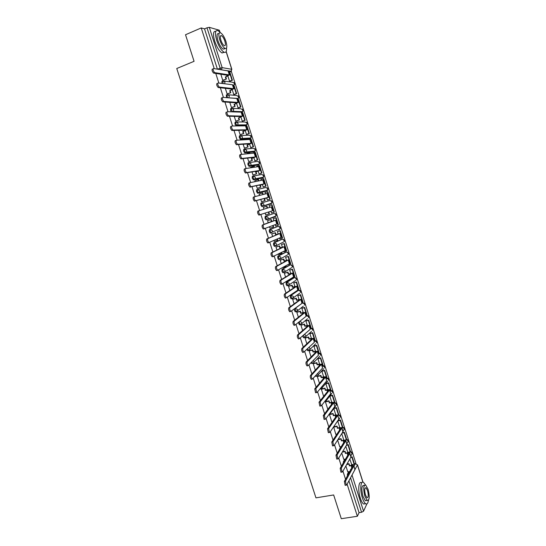 <?xml version="1.0" encoding="UTF-8"?>
<svg xmlns="http://www.w3.org/2000/svg" width="546" height="546" viewBox="0 0 546 546"><rect width="100%" height="100%" fill="white"/><g stroke="black" fill="none" stroke-linecap="round" stroke-linejoin="round"><path stroke-width="0.82" d="M344.847 459.193L343.407 461.67L343.298 462.974M340.916 446.676L339.257 449.877M306.934 349.474L307.637 350.675L308.046 350.58M302.682 336.077L303.528 337.776L303.951 337.674M298.464 322.604L299.406 324.836L299.85 324.727M294.308 309.036L294.519 310.592L295.27 311.855L295.741 311.732M297.795 290.417L290.349 295.502L290.349 297.543L291.12 298.833L292.144 298.648M293.734 277.723L286.172 282.432L286.165 284.452L286.957 285.77L288.001 285.578M289.667 264.994L281.989 269.321L281.975 271.321L282.78 272.666L283.838 272.468M285.578 252.232L277.791 256.17L277.764 258.149L278.59 259.521L279.661 259.316M281.483 239.421L273.573 242.977L273.546 244.929L274.392 246.335L275.477 246.116M277.368 226.576L269.349 229.736L269.308 231.675L270.174 233.101L271.273 232.876M265.11 216.462L265.063 218.373L265.95 219.826L267.076 219.594L265.936 218.093L265.984 216.182L274.092 213.418L265.11 216.462L265.984 216.182L268.127 217.383L268.011 218.803L267.076 219.594M261.732 202.853L260.851 203.139L260.797 205.023L261.944 206.559L262.824 206.272L261.677 204.736L261.732 202.853L263.868 204.047L263.738 205.514L262.824 206.272L271.034 203.801L271.922 203.064L272.058 201.638L269.977 200.484L261.834 202.819M257.425 189.489L256.586 189.769L256.524 191.639L257.685 193.202L258.558 192.915L257.398 191.346L257.459 189.482L259.603 190.663L259.446 192.185L258.558 192.915L266.905 190.834L267.772 190.124L267.929 188.65L265.847 187.503L257.739 189.414M253.119 176.085L252.307 176.365L252.232 178.201L253.405 179.805L254.279 179.511L253.105 177.907L253.18 176.065L255.323 177.245L255.139 178.815L254.279 179.511L262.769 177.825L263.609 177.15L263.786 175.628L261.705 174.481L253.624 175.983M248.799 162.633L248.007 162.913L247.925 164.728L249.113 166.366L249.986 166.059L248.805 164.421L248.88 162.606L251.024 163.78L250.819 165.404L249.986 166.059L258.62 164.769L259.425 164.134L259.637 162.558L257.548 161.418L249.495 162.524M244.465 149.14L243.7 149.413L243.612 151.208L244.806 152.88L245.68 152.566L244.485 150.894L244.574 149.099L246.717 150.266L246.478 151.952L245.68 152.566L254.45 151.679L255.228 151.078L255.467 149.447L253.385 148.314L245.352 149.031M240.124 135.599L239.373 135.872L239.278 137.647L240.486 139.353L241.359 139.032L240.151 137.326L240.247 135.558L242.39 136.712L242.117 138.459L241.359 139.032L250.273 138.547L251.017 137.988L251.283 136.295L249.201 135.169L241.189 135.517M235.763 122.017L235.039 122.29L234.93 124.038L236.152 125.778L237.025 125.45L235.804 123.71L235.913 121.963L238.056 123.116L237.749 124.918L237.025 125.45L246.082 125.368L246.785 124.857L247.092 123.103L245.004 121.983L236.998 121.97M231.388 108.395L230.685 108.661L230.569 110.388L231.32 111.841M227 94.724L226.317 94.99L226.617 97.666M222.597 81.006L221.942 81.272L221.99 83.442M355.978 463.581L231.286 71.26M347.372 475.962L347.399 474.174L348.778 471.676M352.423 465.042L352.716 464.51M220.659 69.704L206.982 27.805L204.532 28.863L201.221 27.942L185.517 34.746L194.069 61.309L176.761 68.516L315.957 497.856L333.654 494.956L341.291 518.7L357.371 516.27L347.12 484.193M201.221 27.942L214.237 68.646M215.772 73.43L218.85 83.053M220.352 87.763L223.437 97.413M224.918 102.041L228.016 111.725M229.47 116.278L232.576 125.983M234.002 130.46L237.121 140.199M238.527 144.594L241.646 154.361M243.031 158.681L246.164 168.482M247.522 172.72L250.662 182.548M251.993 186.712L255.146 196.567M256.449 200.655L259.616 210.544M260.899 214.564L264.052 224.42M265.349 228.481L268.468 238.233M269.785 242.342L272.87 252.006M274.201 256.163L277.259 265.738M278.603 269.936L281.634 279.416M282.992 283.667L285.995 293.052M287.367 297.345L290.342 306.64M291.728 310.981L294.676 320.188M296.075 324.57L298.99 333.688M300.409 338.117L303.289 347.14M304.723 351.617L307.582 360.551M309.029 365.076L311.855 373.921M313.315 378.487L316.114 387.244M317.588 391.851L320.359 400.518M321.847 405.173L324.59 413.759M326.092 418.454L328.808 426.952M330.323 431.688L333.012 440.096M334.541 444.881L337.21 453.2M338.752 458.026L341.387 466.264M342.943 471.13L345.55 479.286M368.639 500.013L368.311 500.771M366.878 503.91L363.554 511.213L361.561 512.271L350.552 477.77M357.371 516.27L359.056 512.653L361.561 512.271M206.982 27.805L209.302 27.334L219.315 30.214L220.113 32.391M220.809 74.195L222.754 80.282L223.246 80.276M227.941 76.215L229.525 81.183L230.009 81.211M225.314 88.302L227.116 93.953L227.607 93.926M232.303 89.913L233.784 94.567L234.261 94.567M229.805 102.361L231.47 107.582L231.948 107.535M236.65 103.569L238.029 107.903L238.5 107.883M234.275 116.373L235.804 121.164L236.275 121.096M240.984 117.185L242.26 121.192L242.724 121.157M238.732 130.337L240.124 134.698L240.588 134.616M245.304 130.753L246.485 134.446L246.935 134.384M243.175 144.253L244.431 148.191L244.888 148.096M249.611 144.274L250.689 147.652L251.133 147.57M247.604 158.128L248.723 161.643L249.174 161.527M253.904 157.76L254.88 160.824L255.316 160.722M256.954 166.332L256.791 166.823M250.785 167.281L250.682 167.779M252.013 171.956L253.003 175.054L253.453 174.918M258.183 171.191L259.063 173.949L259.493 173.826M261.227 179.409L260.824 179.491L261.111 180.392M255.159 180.637L254.811 180.712L255.105 181.634M256.415 185.736L257.268 188.418L257.712 188.261M262.449 184.589L263.227 187.032L263.65 186.889M265.424 192.465L264.994 192.588M265.417 192.445L264.987 192.554L265.417 193.912M259.527 193.953L262.728 192.922L263.227 194.478M259.521 193.939L259.07 194.055L259.514 195.441M260.797 199.467L261.52 201.733L261.957 201.563M266.701 197.939L267.383 200.075L267.799 199.911M269.574 205.487L269.137 205.589M269.56 205.453L269.137 205.583L269.71 207.384M263.773 207.255L263.315 207.364M263.759 207.221L263.315 207.357L263.902 209.2M265.759 215.015L266.202 214.865L265.759 215.008L265.165 213.165M271.519 213.076L271.942 212.94L271.519 213.07L270.946 211.268M273.703 218.461L273.266 218.571L273.942 220.686M267.997 220.509L267.547 220.618L268.263 222.87M269.54 226.87L269.983 228.248L270.413 228.078L269.977 228.221M275.218 224.686L275.648 226.037L278.112 225.225L275.757 217.827L276.119 217.697L273.28 218.591L275.757 217.827M277.818 231.381L277.388 231.511L278.16 233.92M272.215 233.708L271.765 233.838L272.611 236.479M273.901 240.527L274.194 241.441L274.522 241.298M279.477 238.063L279.764 238.964L280.139 238.793M281.92 244.267L281.497 244.417L282.357 247.113M276.413 246.86L275.969 247.01L276.938 250.048M278.248 254.136L278.617 254.484M283.722 251.399L284.138 251.706M286.008 257.111L285.592 257.282L286.548 260.265M280.596 259.978L280.166 260.142L281.258 263.568M290.083 269.915L289.68 270.099L290.718 273.375M284.766 273.055L284.343 273.232L285.558 277.04M294.144 282.678L293.748 282.883L294.881 286.438M288.93 286.084L288.506 286.288L289.844 290.479M298.198 295.4L297.809 295.632L299.031 299.461M293.072 299.078L292.663 299.29L294.117 303.863M302.231 308.087L301.849 308.333L303.16 312.449M297.208 312.025L296.799 312.257L298.382 317.212M306.258 320.727L305.883 321L307.282 325.389M301.324 324.931L300.921 325.184L302.627 330.514M310.271 333.333L309.903 333.62L311.391 338.288M305.432 337.803L305.037 338.07L306.859 343.768M314.278 345.905L313.909 346.205L315.486 351.146M309.527 350.628L309.138 350.914L311.077 356.988M318.263 358.429L317.909 358.756L319.567 363.97M313.609 363.418L313.227 363.718L315.281 370.161M322.242 370.918L321.887 371.266L323.635 376.747M317.676 376.16L317.294 376.481L319.471 383.292M326.201 383.374L325.86 383.736L327.696 389.489M321.731 388.868L321.355 389.202L323.648 396.376M325.771 401.535L325.409 401.89L327.777 409.138M329.723 414.141L329.443 414.53L331.797 421.758M333.647 426.863L335.81 434.336M337.605 440.096L339.817 446.881M341.741 453.057L343.803 459.384M345.795 446.335L347.85 452.47M345.031 440.001L346.348 439.748L344.116 432.732L344.376 432.323L342.322 432.725M320.27 389.052L320.782 388.943L320.4 388.465M316.202 376.269L316.707 376.16L316.141 375.3M312.128 363.445L312.619 363.329L311.909 362.059M271.273 203.255L271.034 203.801L261.944 206.559M266.086 191.107L257.685 193.202M261.964 178.098L253.405 179.805M257.835 165.042L249.113 166.366M253.692 151.952L244.806 152.88M249.536 138.814L240.486 139.353M245.366 125.635L236.152 125.778M345.864 465.977L347.782 471.853M349.829 459.002L351.74 464.687M315.513 376.01L315.827 376.358M311.213 362.79L311.739 363.54M278.392 229.886L278.61 229.463M274.29 217.001L274.522 216.503M270.256 204.04L270.42 203.515M266.195 191.011L266.305 190.493M262.094 177.955L262.176 177.43M257.965 164.872L258.026 164.339M253.822 151.74L253.863 151.215M249.665 138.582L249.693 138.056M245.488 125.375L245.502 124.863M241.305 112.135L241.305 111.637M232.883 85.415L232.862 85.067M359.056 512.653L348.901 480.862M204.532 28.863L217.404 69.165L222.147 67.636L231.729 69.287L226.112 51.617M334.002 403.207L334.568 402.709L332.316 395.625L329.825 396.164L331.736 402.184M333.77 408.565L335.77 414.844M337.735 421.027L339.783 427.463M341.748 433.626L343.789 440.042M222.741 80.242L226.426 79.006L225.805 77.075L225.361 77.013L228.474 75.444L213.561 73.068C212.107 71.321 211.718 69.949 212.387 68.953M229.579 75.034L228.051 70.932L213.466 68.516C212.797 69.506 213.186 70.878 214.633 72.632L229.32 74.911L225.805 77.075M225.976 78.945L225.361 77.013M232.405 80.255L229.975 72.604L229.545 72.536L231.982 80.194L232.405 80.255L229.927 81.238M229.518 81.177L231.982 80.194M228.87 72.802L229.545 72.536M226.426 79.006L223.109 80.33M227.102 93.912L230.781 92.684L230.166 90.759L229.73 90.711L232.855 89.203L218.154 87.483C216.735 85.763 216.352 84.398 217.008 83.388M233.961 88.8L232.439 84.726L218.086 82.958C217.431 83.968 217.813 85.333 219.233 87.053L233.702 88.698L230.166 90.759M230.344 92.643L229.73 90.711M236.664 93.632L234.234 86.009L233.811 85.954L236.241 93.591L236.664 93.632L234.173 94.601M233.777 94.547L236.241 93.591M233.142 86.22L233.811 85.954M230.781 92.684L227.457 93.987M231.456 107.535L235.128 106.32L234.514 104.395L234.084 104.375L237.217 102.921L222.741 101.849C221.342 100.164 220.966 98.799 221.608 97.775M238.329 102.518L236.814 98.478L222.686 97.352C222.045 98.382 222.42 99.741 223.819 101.433L238.076 102.436L234.514 104.395M234.698 106.293L234.084 104.375M240.902 106.968L238.486 99.365L238.07 99.331L240.486 106.941L240.902 106.968L238.404 107.917M238.022 107.883L240.486 106.941M237.394 99.59L238.07 99.331M235.128 106.32L231.791 107.596M235.79 121.116L239.455 119.908L238.848 117.991L238.425 117.984L241.571 116.585L227.307 116.168C225.935 114.51 225.566 113.152 226.194 112.107M242.042 112.08L227.273 111.698C226.645 112.742 227.013 114.1 228.385 115.759L242.431 116.127L238.848 117.991M239.032 119.902L238.425 117.984M245.127 120.256L242.717 112.681L242.308 112.667L244.724 120.25L245.127 120.256L242.608 121.198M242.26 121.171L244.724 120.25M241.632 112.92L242.308 112.667M239.455 119.908L236.104 121.164M240.11 134.657L243.775 133.449L243.168 131.545L242.745 131.559L245.905 130.207L231.859 130.439C230.514 128.808 230.153 127.457 230.767 126.392M247.01 129.825L245.523 125.846L231.845 125.989C231.231 127.054 231.593 128.406 232.937 130.044L246.778 129.777L243.168 131.545M243.359 133.463L242.745 131.559M240.943 125.894L241.366 125.887M240.445 125.901L240.888 125.73M249.345 133.504L246.942 125.949L246.533 125.955L248.942 133.517L249.345 133.504L246.806 134.432M246.478 134.418L248.942 133.517M245.864 126.208L246.533 125.955M243.775 133.449L240.397 134.691M244.417 148.15L248.075 146.949L247.468 145.052L247.058 145.079L250.225 143.789L236.391 144.663C235.073 143.059 234.719 141.714 235.326 140.629L236.254 140.295M251.337 143.407L249.856 139.462L236.404 140.24C235.804 141.318 236.159 142.663 237.476 144.274L251.105 143.38L247.468 145.052M247.666 146.983L247.058 145.079M245.352 139.721L245.209 139.278L245.768 139.701M243.728 139.817L245.209 139.278M253.542 146.71L251.146 139.182L250.75 139.203L253.146 146.744L253.542 146.71L250.976 147.632M250.682 147.625L253.146 146.744M250.027 139.469L250.75 139.203M248.075 146.949L244.669 148.171M220.413 32.76L218.038 30.61C215.165 29.873 214.715 33.108 216.68 40.308C218.816 46.43 221.239 50.382 223.949 52.163C225.88 52.962 226.733 51.583 226.515 48.014M215.813 31.334C213.158 30.972 212.79 34.241 214.701 41.141C216.837 47.256 219.26 51.201 221.99 52.976L224.235 52.293M224.59 48.969L224.556 48.58M224.843 48.458L223.157 49.16C221.198 47.871 219.458 45.025 217.922 40.622C216.503 35.442 216.83 33.115 218.905 33.647M219.738 39.851C221.273 44.26 223.021 47.113 224.966 48.41C227.04 48.935 227.368 46.615 225.948 41.455C224.426 37.053 222.679 34.193 220.707 32.876C218.646 32.344 218.325 34.671 219.738 39.851M224.863 41.175C223.88 38.336 222.754 36.493 221.485 35.647C220.154 35.306 219.949 36.807 220.864 40.145C221.847 42.984 222.973 44.82 224.229 45.659C225.566 46.001 225.778 44.506 224.863 41.175M365.527 484.985L363.602 482.452C360.599 480.05 359.725 489.967 362.36 497.85C363.356 500.9 364.441 502.852 365.608 503.712C367.048 504.531 367.963 503.426 368.359 500.389M361.616 482.787C358.599 480.384 357.698 490.301 360.333 498.17C361.336 501.221 362.421 503.173 363.595 504.026L365.438 503.74M366.666 500.505L365.349 500.716L363.001 496.491C361.275 489.1 361.568 485.408 363.902 485.408L364.428 485.319M364.865 496.191L367.199 500.423C369.526 500.375 369.819 496.683 368.079 489.353L365.731 485.101C363.418 485.101 363.124 488.8 364.865 496.191M367.519 490.547L366.004 487.81C364.51 487.817 364.325 490.199 365.445 494.956L366.953 497.686C368.448 497.659 368.639 495.283 367.519 490.547M248.71 161.602L252.368 160.408L251.761 158.511L251.358 158.565L254.538 157.323L240.916 158.838C239.619 157.255 239.271 155.917 239.865 154.818L240.827 154.477M255.644 156.948L254.409 153.071L240.943 154.436C240.356 155.535 240.704 156.873 241.994 158.456L255.419 156.941L251.761 158.511M251.959 160.463L251.358 158.565M249.74 153.508L249.515 152.778L250.15 153.46M246.499 153.849L249.515 152.778M257.732 159.876L255.344 152.368L254.948 152.409L257.343 159.93L257.732 159.876L255.119 160.79M254.873 160.79L257.343 159.93M252.771 153.18L254.948 152.409M252.368 160.408L248.915 161.616M252.989 175.007L256.64 173.819L256.04 171.935L255.637 172.004L258.831 170.816L245.42 172.966C244.151 171.41 243.809 170.079 244.39 168.96L245.379 168.618M259.937 170.448L258.708 166.571L245.468 168.584C244.895 169.697 245.236 171.035 246.505 172.597L259.719 170.454L256.04 171.935M256.245 173.894L255.637 172.004M254.122 167.24L253.801 166.237L254.204 166.175L254.525 167.178M250.553 167.363L253.801 166.237M261.903 173L259.527 165.52L259.138 165.575L261.52 173.068L261.903 173L259.214 173.921M259.05 173.915L261.52 173.068M256.668 166.434L259.138 165.575M256.64 173.819L253.112 175.034M257.255 188.37L260.899 187.189L260.299 185.312L259.91 185.394L263.111 184.268L249.911 187.053C248.669 185.517 248.334 184.186 248.901 183.053L249.918 182.712M264.216 183.9L262.988 180.037L249.979 182.685C249.42 183.818 249.754 185.149 250.996 186.684L264.005 183.927L260.299 185.312M260.51 187.285L259.91 185.394M258.483 180.931L258.081 179.648L258.47 179.573L258.879 180.849M254.825 180.753L258.081 179.648M266.066 186.084L263.691 178.624L263.315 178.699L265.69 186.172L266.066 186.084L263.227 187.032M263.213 186.998L265.69 186.172M260.838 179.538L263.315 178.699M260.899 187.189L257.268 188.411M261.507 201.692L265.151 200.519L264.551 198.642L264.168 198.751L267.376 197.672L254.388 201.085C253.173 199.577 252.839 198.246 253.392 197.099L254.443 196.751M268.489 197.311L267.26 193.455L254.477 196.744C253.924 197.891 254.259 199.215 255.473 200.73L268.489 197.311L264.551 198.642M264.762 200.628L264.168 198.751M262.838 194.581L262.339 193.018M270.209 199.126L267.847 191.687L267.472 191.782L269.84 199.229L270.209 199.126L267.376 200.054L269.84 199.229M265.001 192.601L267.472 191.782M265.151 200.519L261.514 201.706M260.244 214.783L258.852 215.069C257.657 213.582 257.33 212.257 257.876 211.097L258.954 210.749C258.415 211.909 258.743 213.233 259.937 214.721L272.741 210.674L271.314 206.886L272.543 210.742M265.745 214.974L269.383 213.807L268.796 211.971M269.007 213.93L268.42 212.094M267.171 208.183L266.584 206.347L266.967 206.231L267.554 208.06M263.329 207.398L266.584 206.347M274.345 212.128L271.99 204.716L271.621 204.825L273.983 212.244L274.345 212.128M271.505 213.036L273.983 212.244M269.151 205.624L271.621 204.825M258.954 210.749L271.314 206.886M264.673 228.733L263.302 229.013C262.128 227.545 261.807 226.228 262.339 225.048L263.418 224.706C262.892 225.887 263.213 227.211 264.387 228.672L276.979 223.996L275.757 220.161M269.97 228.208L273.601 227.047L273.109 225.498M273.232 227.191L272.734 225.641M263.418 224.706L275.559 220.243L271.792 221.362L262.339 225.048M271.417 221.499L270.823 219.629L271.198 219.499L267.554 220.645M267.56 220.659L270.823 219.629M278.112 225.225L278.467 225.082L276.119 217.697M271.792 221.362L271.198 219.499M269.089 242.642L267.738 242.909C266.584 241.462 266.271 240.144 266.789 238.95L267.868 238.616C267.356 239.817 267.67 241.134 268.823 242.574L281.197 237.271L279.989 233.456L276.003 234.582L275.409 232.719L271.772 233.845M274.181 241.4L277.812 240.247L277.409 238.977M277.443 240.411L277.04 239.141M276.003 234.582L278.753 233.872L266.789 238.95M275.634 234.739L275.041 232.876L275.409 232.719M271.778 233.879L275.041 232.876M279.75 238.916L282.575 238.001L280.235 230.637L277.388 231.511M282.227 238.158L279.88 230.787L280.235 230.637M277.402 231.545L279.88 230.787M267.868 238.616L279.982 233.442M273.491 256.504L272.154 256.757C271.028 255.337 270.714 254.02 271.219 252.805L272.304 252.484C271.806 253.692 272.113 255.009 273.239 256.436L285.408 250.505L284.2 246.703L280.207 247.754L279.613 245.905L276.064 246.969M278.378 254.552L282.002 253.405L281.688 252.416M281.647 253.583L281.327 252.593M280.207 247.754L282.978 247.133L271.219 252.805M279.845 247.932L279.252 246.075L279.613 245.905M275.983 247.051L279.252 246.075M283.845 251.788L286.67 250.88L284.336 243.536L281.634 244.349M286.329 251.058L283.988 243.7L284.336 243.536M281.511 244.451L283.988 243.7M272.304 252.484L284.2 246.69M277.88 270.311L276.556 270.557C275.45 269.158 275.143 267.847 275.641 266.619L276.726 266.305C276.235 267.526 276.542 268.844 277.648 270.243L289.605 263.691L288.404 259.91L284.391 260.892L283.797 259.043L280.33 260.06M282.76 267.601L285.831 266.721L285.954 265.806M285.831 266.721L285.606 266.004M284.391 260.892L287.182 260.346L275.641 266.619M284.036 261.084L283.442 259.227L283.797 259.043M280.18 260.189L283.442 259.227M288.186 264.557L290.752 263.718L288.425 256.402L285.804 257.173M290.417 263.909L288.083 256.579L288.425 256.402M285.606 257.309L288.083 256.579M276.726 266.305L288.397 259.889M282.248 284.077L280.951 284.316C279.866 282.937 279.559 281.627 280.043 280.378L281.129 280.071C280.651 281.32 280.951 282.63 282.036 284.009L293.789 276.842L292.595 273.075L288.561 273.983L287.974 272.14L284.548 273.116M288.486 280.235L290.001 279.811L290.213 279.156M290.001 279.811L289.865 279.375M288.561 273.983L291.38 273.526L280.043 280.378M288.213 274.194L287.626 272.345L287.974 272.14M284.357 273.28L287.626 272.345M293.748 276.931L294.826 276.515L292.506 269.219L289.919 269.956M294.492 276.726L292.171 269.417L292.506 269.219M289.687 270.127L292.171 269.417M281.129 280.071L292.588 273.055M285.695 298.048L285.326 298.027C284.261 296.669 283.961 295.359 284.432 294.096L285.517 293.803C285.053 295.058 285.353 296.369 286.418 297.727L297.809 290.151L296.771 286.2M293.693 292.99L294.451 292.465M285.517 293.803L296.601 286.37L294.437 286.554L292.376 287.257L295.557 286.657L284.432 294.096M292.376 287.257L291.789 285.421L292.137 285.196L288.732 286.138M288.52 286.329L291.789 285.421M297.877 289.687L298.88 289.278L296.567 282.002L294.014 282.712M298.56 289.503L296.239 282.214L296.567 282.002M293.755 282.91L296.239 282.214M292.724 287.032L292.137 285.196M290.069 311.705L289.687 311.691C288.643 310.353 288.349 309.043 288.807 307.767L289.899 307.48C289.441 308.756 289.735 310.06 290.779 311.404L302.723 302.839M289.899 307.48L300.771 299.467L298.587 299.577L296.533 300.286L299.727 299.747L288.807 307.767M296.533 300.286L295.946 298.45L296.28 298.212L292.902 299.126M292.67 299.338L295.946 298.45M301.931 302.416L302.928 301.993L300.621 294.744L298.082 295.434M302.607 302.238L300.3 294.976L300.621 294.744M297.816 295.652L300.3 294.976M296.867 300.041L296.28 298.212M294.424 325.314L294.035 325.314C293.011 323.99 292.724 322.686 293.168 321.396L294.253 321.116C293.816 322.406 294.103 323.71 295.127 325.034L306.122 316.284L305.077 312.319M294.253 321.116L304.927 312.524L302.716 312.558L300.669 313.267L303.876 312.797L293.168 321.396M300.669 313.267L300.088 311.438L300.416 311.179L297.044 312.066M296.812 312.298L300.088 311.438M305.965 315.11L306.961 314.673L304.661 307.446L302.136 308.108M306.647 314.933L304.34 307.691L304.661 307.446M301.856 308.347L304.34 307.691M300.996 313.008L300.416 311.179M298.764 338.882L298.369 338.889C297.365 337.585 297.079 336.281 297.515 334.978L298.601 334.705C298.171 336.008 298.457 337.312 299.461 338.616L310.258 329.286L309.213 325.314M298.601 334.705L309.07 325.539L306.838 325.498L304.798 326.215L308.019 325.805L297.515 334.978M304.798 326.215L304.211 324.392L304.538 324.112L301.18 324.972M300.935 325.225L304.211 324.392M309.991 327.757L310.981 327.313L308.688 320.106L306.176 320.755M310.674 327.586L308.374 320.372L308.688 320.106M305.89 321.014L308.374 320.372M305.118 325.935L304.538 324.112M303.091 352.409L302.689 352.423C301.706 351.133 301.419 349.829 301.842 348.512L302.934 348.246C302.518 349.57 302.798 350.873 303.781 352.156L314.387 342.246L313.336 338.274M302.934 348.246L313.199 338.513L310.947 338.39L308.906 339.114L312.148 338.773L301.842 348.512M308.906 339.114L308.326 337.298L308.647 337.005L305.296 337.837M305.05 338.111L308.326 337.298M314.005 340.37L314.987 339.912L312.701 332.726L310.196 333.353M314.687 340.206L312.394 333.012L312.701 332.726M309.91 333.633L312.394 333.012M309.227 338.82L308.647 337.005M307.405 365.881L306.995 365.909C306.026 364.639 305.753 363.336 306.163 361.998L307.255 361.745C306.845 363.083 307.125 364.38 308.087 365.649L318.495 355.166L317.444 351.187M307.255 361.745L317.308 351.44L315.042 351.249L313.008 351.979L316.264 351.692L306.163 361.998M313.008 351.979L312.428 350.163L312.742 349.856L309.391 350.662M309.152 350.955L312.428 350.163M318.004 352.948L318.98 352.477L316.707 345.311L314.203 345.918M318.687 352.784L316.407 345.611L316.707 345.311M313.916 346.219L316.407 345.611M313.322 351.665L312.742 349.856M311.705 379.32L311.288 379.354C310.34 378.098 310.067 376.801 310.462 375.443L311.554 375.198C311.159 376.549 311.432 377.852 312.38 379.101L322.597 368.045L321.539 364.059M311.554 375.198L321.41 364.332L319.123 364.066L317.096 364.796L320.365 364.578L310.462 375.443M317.096 364.796L316.516 362.994L316.823 362.66L313.479 363.445M313.233 363.759L316.516 362.994M321.997 365.479L322.966 364.994L320.693 357.855L318.195 358.449M322.672 365.322L320.4 358.176L320.693 357.855M317.909 358.763L320.4 358.176M317.397 364.469L316.823 362.66M315.984 392.704L315.568 392.751L314.749 388.848L315.841 388.609L316.66 392.513L317.076 392.465L326.679 380.883L325.628 376.897M315.841 388.609L325.505 377.184L325.607 376.836L323.191 376.842L321.171 377.579L324.454 377.423L314.749 388.848M321.171 377.579L320.591 375.778L320.891 375.43L317.554 376.187M317.308 376.522L320.591 375.778M325.969 377.975L326.938 377.484L324.672 370.365L322.181 370.932M326.651 377.825L324.385 370.693L324.672 370.365M321.887 371.266L324.385 370.693M321.464 377.231L320.891 375.43M320.256 406.047L319.833 406.108L319.028 402.204L320.12 401.972L320.925 405.876L321.348 405.821L330.753 393.68L329.695 389.687M320.12 401.972L329.579 389.994L329.675 389.619L327.245 389.578L325.232 390.315L328.528 390.226L319.028 402.204M325.232 390.315L324.952 388.158L321.614 388.895M321.369 389.243L324.658 388.52M329.934 390.431L330.896 389.926L328.637 382.835L326.146 383.388M330.617 390.288L328.358 383.176L328.637 382.835M325.86 383.736L328.358 383.176M325.525 389.953L324.952 388.158M324.515 419.348L324.085 419.417L323.287 415.52L324.379 415.294L325.177 419.192L325.607 419.123L334.814 406.442L333.756 402.443M327.723 409.145L328.071 409.077M324.379 415.294L333.64 402.764L333.729 402.368L331.292 402.272L329.279 403.016L331.006 402.655L332.589 402.989L323.287 415.52M329.279 403.016L328.992 400.853L325.662 401.563M325.423 401.931L328.706 401.228M334.568 402.709L334.841 402.334L332.589 395.263L330.105 395.795M332.316 395.625L332.589 395.263M329.566 402.634L328.992 400.853M328.753 432.603L328.323 432.685L327.532 428.787L328.624 428.569L329.415 432.473L329.845 432.391L338.854 419.157L337.797 415.151M331.75 421.765L332.528 421.608M328.624 428.569L337.694 415.492L337.776 415.076L335.319 414.926L333.313 415.677L335.039 415.322L336.636 415.711L327.532 428.787M333.313 415.677L333.026 413.499L329.695 414.189M329.456 414.571L332.746 413.895M337.824 415.233L338.773 414.707L336.534 407.65L334.05 408.169M338.506 415.097L336.261 408.033L336.534 407.65M333.777 408.551L336.261 408.033M333.592 415.281L333.026 413.499M332.971 445.829L332.548 445.911L331.763 442.014L332.855 441.803L333.64 445.707L334.077 445.611L342.895 431.831L342.042 427.518M335.77 434.35L336.923 434.125M332.855 441.803L341.728 428.18L341.803 427.743L339.339 427.538L337.332 428.296L339.066 427.955L340.677 428.392L331.763 442.014M337.332 428.296L337.046 426.112L333.852 426.747M333.476 427.177L336.766 426.522M341.666 427.593L342.697 427.04L340.458 420.004L338.104 420.481M342.431 427.443L340.192 420.4L340.458 420.004M337.837 420.877L340.192 420.4M337.612 427.887L337.046 426.112M337.175 459.015L336.759 459.097L335.981 455.193L337.073 454.989L337.851 458.893L338.288 458.79L346.915 444.471L345.85 440.458M339.769 446.887L341.264 446.608M337.073 454.989L345.755 440.827L345.823 440.376L343.345 440.117L341.346 440.881L343.079 440.547L344.703 441.032L335.981 455.193M341.346 440.881L341.052 438.677L338.158 439.237M337.878 439.667L340.779 439.107M346.348 439.748L346.608 439.332L344.376 432.323M342.062 433.135L344.116 432.732M341.612 440.451L341.052 438.677M341.366 472.16L340.957 472.235L340.185 468.332L341.284 468.14L342.055 472.044L342.492 471.921L350.921 457.07L349.856 453.05M343.762 459.391L345.563 459.07M341.284 468.14L349.768 453.439L349.829 452.962L347.338 452.654L345.345 453.419L347.072 453.105L348.71 453.63L340.185 468.332M345.345 453.419L345.045 451.208L342.581 451.665M342.308 452.115L344.779 451.658M347.754 452.484L350.505 451.59L348.28 444.601L346.649 444.908M350.252 452.027L348.027 445.024L348.28 444.601M346.396 445.331L348.027 445.024M345.604 452.975L345.045 451.208M345.543 485.264L345.14 485.333L344.376 481.429L345.475 481.238L346.239 485.148L346.676 485.012L354.92 469.628L353.849 465.602M350.628 470.004L350.477 469.526L350.935 469.444M347.741 471.86L349.809 471.498M345.475 481.238L353.767 466.011L353.822 465.513L351.317 465.151L349.331 465.922L351.058 465.615L352.709 466.195L344.376 481.429M349.331 465.922L349.024 463.704L346.949 464.073M346.683 464.537L348.764 464.161M351.644 464.701L354.142 464.257L354.388 463.807L352.177 456.838L350.921 457.07L349.768 453.439M354.142 464.257L351.924 457.282L352.177 456.838M350.668 457.507L351.924 457.282M349.583 465.458L349.024 463.704M343.407 461.67L344.123 461.541M339.407 449.126L339.755 449.065M308.927 350.368L308.524 350.464L307.685 348.744M311.568 331.306L304.729 337.551L303.487 335.353M307.453 318.762L300.593 324.611L299.556 323.375L299.331 321.881M303.303 306.19L296.451 311.63L295.4 310.36L295.386 308.292L302.552 302.873L304.627 304.081L304.607 305.18C304.982 304.04 304.586 303.283 303.426 302.894M295.229 308.34L297.522 309.541L297.509 310.667L295.27 311.855M299.72 293.147L292.294 298.607L291.23 297.304L291.23 295.263L298.676 290.179M290.349 295.502L291.23 295.263L293.366 296.498L293.339 297.666L291.12 298.833M295.7 280.405L288.124 285.544L287.053 284.207L287.053 282.186L294.608 277.484M286.172 282.432L287.053 282.186L289.189 283.422L289.155 284.623L286.957 285.77M291.666 267.629L283.94 272.44L282.855 271.069L282.869 269.069L290.533 264.749M281.989 269.321L282.869 269.069L285.005 270.297L284.951 271.539L282.78 272.666M287.612 254.825L279.743 259.289L278.644 257.889L278.665 255.91L286.445 251.979M277.791 256.17L278.665 255.91L280.808 257.132L280.74 258.415L278.59 259.521M283.551 241.987L275.532 246.096L274.426 244.669L274.454 242.711L282.343 239.162M273.573 242.977L274.454 242.711L276.59 243.925L276.515 245.25L274.392 246.335M279.47 229.108L279.245 229.62L280.18 228.822L272.27 232.043L271.314 232.869L270.188 231.402L270.229 229.47L278.228 226.31M269.349 229.736L270.229 229.47L272.365 230.671L272.27 232.043L270.174 233.101M231.443 110.053L231.559 108.326L233.702 109.473L233.354 111.343L232.678 111.828L231.443 110.053M227.778 97.754L227.068 96.349L227.191 94.649L229.34 95.789L228.822 97.843M223.096 83.579L222.809 80.924L224.959 82.057L224.734 83.777M347.399 474.174L348.444 473.989M354.026 466.154L355.364 463.684L357.439 464.967L352.027 475.061L363.554 511.213M354.361 463.868L355.364 463.684L357.439 464.967L362.899 482.173M228.754 72.427L230.726 71.628L228.371 71.239M219.949 32.2L219.315 30.214M209.302 27.334L222.147 67.636L221.485 69.84M349.433 452.654L349.74 452.115M345.673 440.199L345.898 439.837M337.919 415.547L338.192 415.158M325.204 401.61L324.672 401.528M330.064 390.84L330.705 390.37C332.132 390.458 332.726 391.189 332.5 392.554L332.466 391.659L329.955 390.506M321.15 388.861L322.229 387.851L322.017 386.507M326.112 378.433L326.761 377.982M326.017 378.119L328.528 379.265L328.549 380.18C328.801 378.815 328.207 378.085 326.781 377.982M317.089 376.071L318.141 375.088L317.765 373.478M322.154 365.984L322.788 365.554M322.065 365.697L324.577 366.83L324.59 367.772C324.863 366.455 324.31 365.711 322.925 365.554M313.015 363.24L314.046 362.285L313.465 360.428M318.181 353.494L318.796 353.091M318.1 353.235L320.611 354.354L320.625 355.33C320.918 354.054 320.393 353.303 319.055 353.091M314.196 340.97L314.796 340.581M314.121 340.731L316.632 341.844L316.639 342.847C316.953 341.612 316.468 340.861 315.172 340.595M310.196 328.405L310.79 328.044M310.128 328.187L312.64 329.299L312.64 330.33C312.981 329.129 312.524 328.371 311.275 328.064M306.19 315.806L306.763 315.458M306.129 315.608L308.64 316.707L308.633 317.772C308.988 316.605 308.565 315.847 307.357 315.492M297.666 290.452L298.525 290.213L300.6 291.414L300.573 292.547C300.969 291.441 300.6 290.677 299.474 290.254M293.625 277.757L294.485 277.518L296.56 278.706L296.519 279.88L295.502 277.573M289.571 265.022L290.431 264.776L292.506 265.963L292.458 267.171L291.516 264.858M285.51 252.252L286.363 251.999L288.445 253.18L288.377 254.429L287.517 252.102M281.429 239.441L282.289 239.182L284.364 240.356L284.289 241.646L283.497 239.305M277.341 226.583L278.194 226.317L280.275 227.491L280.18 228.822L279.456 226.467M275.382 216.202L275.143 216.735L267.171 219.553M266.052 191.114L266.939 190.82M261.916 178.112L262.824 177.805M257.767 165.069L258.695 164.742M253.603 151.979L254.552 151.638M249.42 138.855L250.396 138.493M245.229 125.682L246.226 125.307M232.794 108.388L240.8 108.756L242.881 109.869L242.54 111.677L241.878 112.155L232.541 111.882M237.223 99.065L237.66 98.894L237.162 98.853M228.556 94.772L236.575 95.489L238.663 96.594L238.281 98.464C239.087 97.543 239.059 96.662 238.186 95.816M232.992 85.763L233.429 85.592L232.924 85.531M224.297 81.122L232.343 82.173L234.432 83.272L234.002 85.21C234.855 84.296 234.841 83.401 233.975 82.521M233.633 85.49L234.002 85.21L232.773 85.06M237.844 98.806L238.281 98.464L228.788 97.836M335.817 405.733L336.397 404.02L334.329 402.757M334.582 402.682L334.643 402.709C336.049 402.805 336.643 403.528 336.432 404.886L330.364 413.267L330.371 412.558M338.561 415.015L338.561 415.021C339.953 415.11 340.554 415.834 340.349 417.185L340.315 416.339L338.54 415.049M275.143 216.735L276.058 215.963L276.174 214.585L274.092 213.418M299.406 324.836L301.658 323.635L301.672 322.536L300.109 321.246M303.528 337.776L305.801 336.554L305.801 335.497L304.668 334.302M315.656 343.809L309.93 349.44L309.923 348.409L309.104 347.372M308.845 350.45L309.93 349.44L307.637 350.675M319.724 356.279L312.947 363.308M323.778 368.7L317.042 376.126M327.812 381.081L321.116 388.902M331.825 393.427L326.303 400.58L326.221 399.529M325.184 401.638L326.303 400.58L324.488 401.76M329.238 414.332L330.364 413.267L329.054 414.366M339.796 417.997L334.445 425.634M343.755 430.228L344.219 428.617L342.506 427.327M347.7 442.424L348.109 440.868L346.457 439.571M351.624 454.579L351.993 453.071L350.395 451.781M230.951 71.512L231.729 69.287L231.251 71.287L221.444 69.833M214.796 72.686L213.725 73.123M226.665 75.082L227.061 76.331M228.051 70.932L229.32 74.911M219.41 87.114L218.339 87.544M231.074 88.93L231.429 90.042M232.439 84.726L233.702 88.698M224.01 101.495L222.932 101.911M235.476 102.73L235.79 103.72M236.814 98.478L238.076 102.436M228.597 115.827L227.518 116.237M239.858 116.489L240.131 117.342M241.175 112.183L242.431 116.127M233.162 130.105L232.084 130.508M244.219 130.201L244.451 130.931M245.523 125.846L246.778 129.777M237.715 144.342L236.636 144.731M248.573 143.864L248.764 144.465M249.856 139.462L251.105 143.38M242.253 158.524L241.175 158.906M252.914 157.487L253.064 157.965M254.177 153.037L255.419 156.941M246.772 172.659L245.693 173.034M257.241 171.062L257.35 171.417M258.483 166.564L259.719 170.454M251.283 186.746L250.198 187.114M262.769 180.05L264.005 183.927M255.767 200.785L254.689 201.14M267.049 193.489L268.284 197.359M275.559 220.243L276.788 224.085M279.798 233.552L281.019 237.38M281.559 247.42L281.668 247.761M284.022 246.819L285.237 250.634M285.749 260.579L285.899 261.043M288.227 260.046L289.441 263.848M289.933 273.703L290.117 274.283M292.424 273.225L293.632 277.02M294.096 286.786L294.321 287.483M296.601 286.37L297.809 290.151M298.252 299.822L298.512 300.641M300.771 299.467L301.972 303.235M302.388 312.817L302.689 313.752M304.927 312.524L306.122 316.284M306.518 325.771L306.852 326.822M309.07 325.539L310.258 329.286M310.633 338.691L311.002 339.851M313.199 338.513L314.387 342.246M314.735 351.563L315.138 352.839M317.308 351.44L318.495 355.166M318.816 364.394L319.26 365.786M321.41 364.332L322.597 368.045M322.891 377.19L323.375 378.692M325.505 377.184L326.679 380.883M326.958 389.94L327.47 391.557M329.579 389.994L330.753 393.68M331.006 402.655L331.558 404.381M333.64 402.764L334.814 406.442M335.039 415.322L335.626 417.164M337.694 415.492L338.854 419.157M339.066 427.955L339.687 429.907M341.728 428.18L342.895 431.831M343.079 440.547L343.734 442.608M345.755 440.827L346.915 444.471M347.072 453.105L347.761 455.268M351.058 465.615L351.788 467.888M353.767 466.011L354.92 469.628M232.275 111.875L233.354 111.343L242.54 111.677C243.311 110.756 243.257 109.882 242.383 109.077M235.981 125.73L237.749 124.918L246.785 124.857C247.515 123.922 247.44 123.068 246.567 122.29M240.301 139.305L242.117 138.459L251.017 137.988L250.73 135.456M244.608 152.832L246.478 151.952L255.228 151.078L254.886 148.587M248.901 166.318L250.819 165.404L259.425 164.134L259.016 161.671M253.187 179.757L255.139 178.815L263.609 177.15L263.138 174.713M257.453 193.161L259.446 192.185L267.772 190.124L267.24 187.715M261.705 206.518L271.922 203.064L271.328 200.669M265.95 219.826L276.058 215.963L275.402 213.588M342.984 431.436L344.26 429.443C344.451 428.139 343.878 427.416 342.54 427.279M346.894 443.748L348.157 441.666C348.341 440.404 347.788 439.68 346.498 439.51M350.805 456.026L352.04 453.856C352.218 452.627 351.685 451.911 350.436 451.699M354.388 463.82L355.398 463.636M363.008 482.186L357.473 464.769M231.852 69.349L226.18 51.488M213.561 73.068L214.633 72.632M218.154 87.483L219.233 87.053M222.741 101.849L223.819 101.433M227.307 116.168L228.385 115.759M241.434 112.292L242.677 116.196M231.859 130.439L232.937 130.044M236.391 144.663L237.476 144.274M223.949 52.163L221.99 52.976M223.157 49.16L224.966 48.41M220.407 36.104L221.485 35.647M365.608 503.712L363.595 504.026M365.349 500.716L367.199 500.423M365.165 487.953L366.004 487.81M240.916 158.838L241.994 158.456M245.42 172.966L246.505 172.597M249.911 187.053L250.996 186.684M254.388 201.085L255.473 200.73M258.852 215.069L259.937 214.721M263.302 229.013L264.387 228.672M267.738 242.909L268.823 242.574M272.154 256.757L273.239 256.436M276.556 270.557L277.648 270.243M280.951 284.316L282.036 284.009M285.326 298.027L286.418 297.727M289.687 311.691L290.779 311.404M300.928 299.276L302.115 303.01M294.035 325.314L295.127 325.034M298.369 338.889L299.461 338.616M302.689 352.423L303.781 352.156M306.995 365.909L308.087 365.649M311.288 379.354L312.38 379.101M315.568 392.751L316.66 392.513M319.833 406.108L320.925 405.876M324.085 419.417L325.177 419.192M328.323 432.685L329.415 432.473M332.548 445.911L333.64 445.707M336.759 459.097L337.851 458.893M340.957 472.235L342.055 472.044M345.14 485.333L346.239 485.148"/></g></svg>
